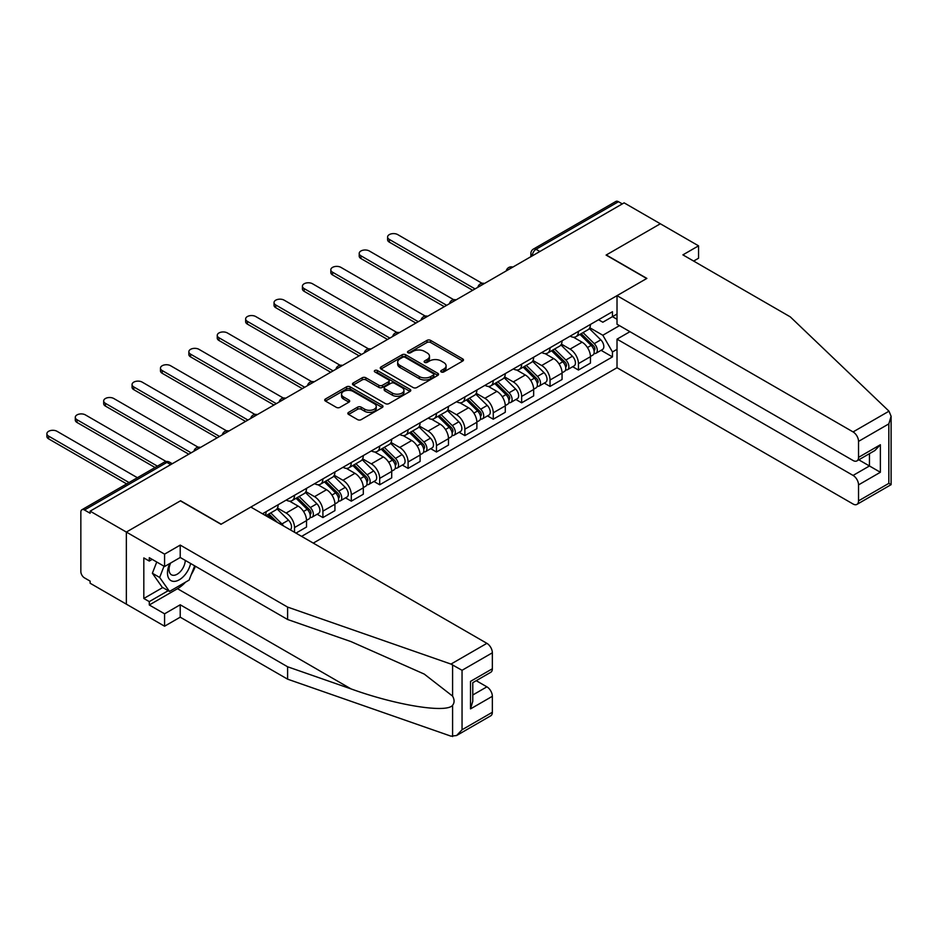 <?xml version="1.0" encoding="UTF-8"?>
<svg xmlns="http://www.w3.org/2000/svg" width="938" height="938" viewBox="0 0 938 938"><rect width="100%" height="100%" fill="white"/><g stroke="black" fill="none" stroke-linecap="round" stroke-linejoin="round"><path stroke-width="1.41" d="M441.259 371.952A1.77 1.02 0 0 0 443.756 371.952L462.739 361.001A2.521 1.454 0 0 0 463.478 359.969A2.521 1.454 0 0 0 462.739 358.937L430.589 340.377A2.521 1.454 0 0 0 427.013 340.377L408.03 351.328A1.77 1.02 0 0 0 407.514 352.055A1.77 1.02 0 0 0 408.03 352.77A1.77 1.02 0 0 0 410.527 352.77L412.99 351.351A8.09 4.667 0 0 1 424.422 351.351L427.107 352.899A8.09 4.667 0 0 1 429.475 356.206A8.09 4.667 0 0 1 427.107 359.5L424.644 360.919A1.77 1.02 0 0 0 424.128 361.646A1.77 1.02 0 0 0 424.644 362.361A1.77 1.02 0 0 0 427.142 362.361L429.604 360.942A8.09 4.667 0 0 1 441.036 360.942L443.721 362.49A8.09 4.667 0 0 1 446.089 365.797A8.09 4.667 0 0 1 443.721 369.091L441.259 370.51A1.77 1.02 0 0 0 440.743 371.237A1.77 1.02 0 0 0 441.259 371.952L441.259 370.51M348.584 412.368A2.521 1.454 0 0 0 347.846 413.4A2.521 1.454 0 0 0 348.584 414.42L357.613 419.638A2.521 1.454 0 0 0 361.177 419.638L382.258 407.467A2.521 1.454 0 0 0 382.997 406.435A2.521 1.454 0 0 0 382.258 405.404L350.109 386.831A2.521 1.454 0 0 0 346.532 386.831L325.451 399.002A2.521 1.454 0 0 0 324.712 400.034A2.521 1.454 0 0 0 325.451 401.065L336.355 407.362A2.521 1.454 0 0 0 339.919 407.362L348.948 402.156A2.521 1.454 0 0 0 349.686 401.124A2.521 1.454 0 0 0 348.948 400.092L343.543 396.973A6.754 3.904 0 0 1 341.561 394.206A6.754 3.904 0 0 1 345.735 390.607A6.754 3.904 0 0 1 353.098 391.451L374.262 403.668A6.754 3.904 0 0 1 376.244 406.435A6.754 3.904 0 0 1 372.069 410.035A6.754 3.904 0 0 1 364.706 409.191L361.177 407.151A2.521 1.454 0 0 0 357.613 407.151L348.584 412.368L348.584 414.42M90.13 511.151L624.122 202.854L660.34 223.772L606.1 255.077L646.692 278.516L221.169 524.19L180.588 500.751L126.349 532.069L90.13 511.151L90.13 513.25L84.49 510.002A5.147 2.966 -120 0 0 81.911 509.744A5.147 2.966 -120 0 0 80.844 512.101L80.844 571.57A5.147 2.966 -120 0 0 84.49 577.878L90.13 581.138L90.13 583.237L126.349 604.154L126.349 532.069L126.349 604.154L164.572 626.209L164.572 613.815L180.225 604.775L180.225 617.181L164.572 626.209M413.166 387.558A2.521 1.454 0 0 0 416.742 387.558L437.823 375.388A2.521 1.454 0 0 0 438.562 374.356A2.521 1.454 0 0 0 437.823 373.324L405.662 354.763A2.521 1.454 0 0 0 402.097 354.763L381.016 366.934A2.521 1.454 0 0 0 380.277 367.966A2.521 1.454 0 0 0 381.016 368.997L413.166 387.558M375.552 372.339A1.77 1.02 0 0 1 377.346 372.585L410.012 391.439L388.965 403.598A2.521 1.454 0 0 1 385.389 403.598L353.227 385.026L353.227 382.974A2.521 1.454 0 0 0 352.489 383.994A2.521 1.454 0 0 0 353.227 385.026M353.227 382.974L362.256 377.756A2.521 1.454 0 0 1 365.832 377.756L378.87 385.284A2.521 1.454 0 0 0 382.446 385.284L388.426 381.836A2.521 1.454 0 0 0 389.164 380.805A2.521 1.454 0 0 0 388.426 379.773L374.848 371.929A1.77 1.02 0 0 1 374.332 371.214A1.77 1.02 0 0 1 375.423 370.264A1.77 1.02 0 0 1 377.346 370.487L410.047 389.364A2.521 1.454 0 0 1 410.785 390.396A2.521 1.454 0 0 1 410.047 391.427L410.047 389.364M313.269 543.102L617.016 367.719L853.076 504.011A7.727 4.455 -120 0 0 856.933 504.398A7.727 4.455 -120 0 0 858.54 500.857L858.54 484.887A7.727 4.455 -120 0 0 853.076 475.425L869.456 465.975L880.372 472.271L858.54 484.887M539.854 251.513L536.032 249.297A5.147 2.966 60 0 0 533.452 249.051L615.903 201.447A5.147 2.966 60 0 1 618.482 201.705L536.032 249.297A5.147 2.966 120 0 0 532.385 255.605L532.385 255.816M622.304 203.909L618.482 201.705M578.441 331.372A11.842 6.836 60 0 1 575.979 336.683L587.997 329.742A11.842 6.836 -120 0 0 590.448 324.431M561.393 344.117L570.07 349.124A11.842 6.836 60 0 1 578.441 363.627L590.448 356.686A11.842 6.836 -120 0 0 582.076 342.194L573.481 337.223M590.448 356.686L590.448 363.1L578.441 370.041L572.672 366.711M575.979 336.683A11.842 6.836 60 0 1 570.152 336.144M578.441 363.627L578.441 370.041M550.043 347.764A11.842 6.836 60 0 1 547.593 353.075L559.599 346.145A11.842 6.836 -120 0 0 562.061 340.822M544.286 383.103L550.043 386.433L562.061 379.491L562.061 373.09A11.842 6.836 -120 0 0 553.69 358.586L545.084 353.614M547.593 353.075A11.842 6.836 60 0 1 541.765 352.536M532.995 360.509L541.672 365.515A11.842 6.836 60 0 1 550.043 380.019L550.043 386.433M521.657 364.155A11.842 6.836 60 0 1 519.195 369.466L531.213 362.537A11.842 6.836 -120 0 0 533.663 357.214M515.888 399.494L521.657 402.824L533.663 395.883L533.663 389.481A11.842 6.836 -120 0 0 525.292 374.977L516.697 370.006M519.195 369.466A11.842 6.836 60 0 1 513.367 368.927M504.609 376.9L513.285 381.907A11.842 6.836 60 0 1 521.657 396.411L521.657 402.824M493.259 380.547A11.842 6.836 60 0 1 490.809 385.858L502.815 378.929A11.842 6.836 -120 0 0 505.277 373.605M487.502 415.886L493.259 419.216L505.277 412.274L505.277 405.873A11.842 6.836 -120 0 0 496.906 391.369L488.299 386.409M490.809 385.858A11.842 6.836 60 0 1 484.981 385.33M476.211 393.292L484.887 398.298A11.842 6.836 60 0 1 493.259 412.802L493.259 419.216M464.873 396.938A11.842 6.836 60 0 1 462.422 402.25L474.429 395.32A11.842 6.836 -120 0 0 476.879 389.997M459.104 432.277L464.873 435.607L476.879 428.666L476.879 422.264A11.842 6.836 -120 0 0 468.508 407.76L459.913 402.801M462.422 402.25A11.842 6.836 60 0 1 456.583 401.722M447.825 409.683L456.501 414.69A11.842 6.836 60 0 1 464.873 429.194L464.873 435.607M436.475 413.33A11.842 6.836 60 0 1 434.024 418.641L446.031 411.712A11.842 6.836 -120 0 0 448.493 406.389M430.718 448.669L436.475 451.999L448.493 445.058L448.493 438.656A11.842 6.836 -120 0 0 440.121 424.152L431.515 419.192M434.024 418.641A11.842 6.836 60 0 1 428.197 418.114M419.427 426.075L428.103 431.081A11.842 6.836 60 0 1 436.475 445.585L436.475 451.999M408.089 429.721A11.842 6.836 60 0 1 405.638 435.033L417.644 428.103A11.842 6.836 -120 0 0 420.095 422.78M402.32 465.06L408.089 468.39L420.095 461.449L420.095 455.047A11.842 6.836 -120 0 0 411.723 440.543L403.129 435.584M405.638 435.033A11.842 6.836 60 0 1 399.799 434.505M391.04 442.466L399.717 447.473A11.842 6.836 60 0 1 408.089 461.977L408.089 468.39M379.691 446.113A11.842 6.836 60 0 1 377.24 451.424L389.247 444.495A11.842 6.836 -120 0 0 391.709 439.172M373.934 481.452L379.691 484.782L391.709 477.841L391.709 471.439A11.842 6.836 -120 0 0 383.337 456.935L374.731 451.975M377.24 451.424A11.842 6.836 60 0 1 371.413 450.897M362.643 458.858L371.319 463.864A11.842 6.836 60 0 1 379.691 478.368L379.691 484.782M351.304 462.504A11.842 6.836 60 0 1 348.854 467.816L360.86 460.886A11.842 6.836 -120 0 0 363.311 455.575M345.536 497.844L351.304 501.173L363.311 494.232L363.311 487.83A11.842 6.836 -120 0 0 354.939 473.327L346.345 468.367M348.854 467.816A11.842 6.836 60 0 1 343.015 467.288M334.256 475.249L342.933 480.268A11.842 6.836 60 0 1 351.304 494.76L351.304 501.173M322.906 478.896A11.842 6.836 60 0 1 320.456 484.207L332.462 477.278A11.842 6.836 -120 0 0 334.925 471.966M317.15 514.235L322.906 517.565L334.925 510.635L334.925 504.222A11.842 6.836 -120 0 0 326.553 489.718L317.947 484.758M320.456 484.207A11.842 6.836 60 0 1 314.629 483.68M305.858 491.641L314.535 496.659A11.842 6.836 60 0 1 322.906 511.151L322.906 517.565M294.52 495.287A11.842 6.836 60 0 1 292.07 500.599L304.076 493.669A11.842 6.836 -120 0 0 306.527 488.358M295.974 533.112L306.527 527.027L306.527 520.613A11.842 6.836 -120 0 0 298.155 506.11L289.561 501.15M292.07 500.599A11.842 6.836 60 0 1 286.231 500.071M277.472 508.033L286.149 513.051A11.842 6.836 60 0 1 294.52 527.543L294.52 532.28M265.864 515.736L275.69 510.061A11.842 6.836 -120 0 0 278.14 504.75M266.122 511.679A11.842 6.836 60 0 1 265.243 515.372M617.016 319.283L612.467 316.657L602.829 322.226L598.55 319.752M589.779 327.725L602.829 335.253L619.479 325.638M617.016 349.335L612.467 351.961L602.829 335.253M301.614 536.372L612.467 356.897L612.467 351.961M617.016 314.031L612.467 316.657L612.467 311.721L262.488 513.778M601.07 350.32L612.467 356.897M441.962 372.21L443.721 371.202A8.09 4.667 0 0 0 446.089 367.895L446.089 365.797M429.475 356.206L429.475 358.304A8.09 4.667 0 0 1 427.107 361.611L425.348 362.619M462.739 358.937L462.739 361.001L430.589 342.476A2.521 1.454 0 0 0 427.013 342.476L408.734 353.028M437.788 375.411L405.662 356.862A2.521 1.454 0 0 0 402.097 356.862L381.051 369.009M433.356 375.083A1.77 1.02 0 0 0 433.872 374.356A1.77 1.02 0 0 0 433.356 373.629L405.134 357.343A1.77 1.02 0 0 0 402.625 357.343L400.034 358.832A8.09 4.667 0 0 0 397.665 362.138A8.09 4.667 0 0 0 400.034 365.433L419.333 376.572A8.09 4.667 0 0 0 430.765 376.572L433.356 375.083L433.356 377.182A1.77 1.02 0 0 0 433.872 376.455L433.872 374.356M397.665 362.138L397.665 364.237A8.09 4.667 0 0 0 400.034 367.532L400.034 365.433M433.356 377.182L430.765 378.671A8.09 4.667 0 0 1 419.333 378.671L400.034 367.532M353.263 385.049L362.256 379.867L362.256 377.756M389.164 380.805L389.164 382.903A2.521 1.454 0 0 1 388.426 383.935L382.446 387.394A2.521 1.454 0 0 1 378.87 387.394L365.832 379.867A2.521 1.454 0 0 0 362.256 379.867M392.401 393.104A6.754 3.904 0 0 0 399.764 393.948A6.754 3.904 0 0 0 403.938 390.337A6.754 3.904 0 0 0 401.956 387.582L394.499 383.279A2.521 1.454 0 0 0 390.923 383.279L384.943 386.737A2.521 1.454 0 0 0 384.205 387.769A2.521 1.454 0 0 0 384.943 388.801L392.401 393.104L392.401 395.203A6.754 3.904 0 0 0 399.764 396.047A6.754 3.904 0 0 0 403.938 392.447L403.938 390.337M384.205 387.769L384.205 389.868A2.521 1.454 0 0 0 384.943 390.9L384.943 388.801M392.401 395.203L384.943 390.9M376.244 406.435L376.244 408.534A6.754 3.904 0 0 1 372.069 412.134A6.754 3.904 0 0 1 364.706 411.29L361.177 409.261A2.521 1.454 0 0 0 357.613 409.261L348.619 414.444M341.561 394.206L341.561 396.317A6.754 3.904 0 0 0 343.543 399.072L343.543 396.973M348.948 400.092L348.948 402.156L343.543 399.072M382.223 407.479L350.109 388.942A2.521 1.454 0 0 0 346.532 388.942L325.486 401.089M579.965 334.385L591.151 345.419A6.437 3.717 60 0 1 592.851 355.068L590.448 356.452M582.193 336.59L586.942 339.322M482.085 283.311L397.712 234.594A5.921 3.412 -0 0 0 391.263 233.855A5.921 3.412 -0 0 0 387.605 237.009A5.921 3.412 -0 0 0 389.34 239.424L475.062 288.916M581.208 333.67L593.449 345.747A3.084 1.782 60 0 1 594.27 350.378A3.084 1.782 60 0 1 593.989 350.495M583.061 332.603L594.246 343.636A6.437 3.717 60 0 1 595.947 353.286A6.437 3.717 60 0 1 594 353.485M589.322 328.523L600.801 339.849A6.437 3.717 60 0 1 602.489 349.499L595.947 353.286M472.693 290.288L389.34 242.156A5.921 3.412 180 0 1 387.605 239.741L387.605 237.009M551.567 350.777L562.753 361.81A6.437 3.717 60 0 1 564.453 371.46L562.05 372.843M553.807 352.981L558.544 355.713M453.699 299.703L369.314 250.985A5.921 3.412 -0 0 0 362.865 250.247A5.921 3.412 -0 0 0 359.207 253.401A5.921 3.412 -0 0 0 360.942 255.816L446.664 305.307M552.81 350.062L565.063 362.138A3.084 1.782 60 0 1 565.872 366.77A3.084 1.782 60 0 1 565.591 366.887M554.663 348.995L565.849 360.028A6.437 3.717 60 0 1 567.549 369.678A6.437 3.717 60 0 1 565.602 369.877M560.924 344.914L572.403 356.241A6.437 3.717 60 0 1 574.103 365.89L567.549 369.678M444.307 306.679L360.942 258.548A5.921 3.412 180 0 1 359.207 256.133L359.207 253.401M523.181 367.168L534.367 378.202A6.437 3.717 60 0 1 536.067 387.851L533.663 389.235M525.409 369.373L530.158 372.105M425.301 316.094L340.928 267.377A5.921 3.412 -0 0 0 334.479 266.638A5.921 3.412 -0 0 0 330.821 269.792A5.921 3.412 -0 0 0 332.556 272.208L418.278 321.699M524.424 366.453L536.665 378.542A3.084 1.782 60 0 1 537.486 383.161A3.084 1.782 60 0 1 537.204 383.279M526.277 365.386L537.462 376.419A6.437 3.717 60 0 1 539.162 386.069A6.437 3.717 60 0 1 537.216 386.268M532.538 361.306L544.017 372.632A6.437 3.717 60 0 1 545.705 382.282L539.162 386.069M415.909 323.071L332.556 274.94A5.921 3.412 180 0 1 330.821 272.524L330.821 269.792M889.001 411.184L891.1 416.273L888.837 423.882L858.54 441.388A7.727 4.455 -120 0 0 853.076 431.926L889.001 411.184L790.288 316.868L682.899 254.866L698.552 245.838L660.34 223.772L606.288 254.972L646.868 278.41L617.016 295.646L853.076 431.926M698.552 245.838L698.552 258.231L693.639 261.069M617.016 367.719L617.016 339.146L853.076 475.425M617.016 295.646L617.016 324.22L853.076 460.511A7.727 4.455 -120 0 0 856.933 460.886A7.727 4.455 -120 0 0 858.54 457.357L858.54 441.388M629.937 331.689L617.016 339.146M858.798 459.819L869.456 465.975L869.456 453.664M858.54 457.357L880.372 444.741L874.92 450.51L856.933 460.886M858.54 500.857L888.837 483.363L889.986 484.02M180.225 604.775L287.603 666.777L287.603 679.171L450.967 736.166L456.583 735.533L462.047 729.764L492.356 712.27A7.727 4.455 60 0 1 490.75 715.811L456.583 735.533M287.603 666.777L351.07 688.914C396.153 705.294 446.664 713.431 452.597 705.27C454.567 702.785 454.567 699.725 452.597 696.113L424.246 674.082L351.07 641.627L287.603 619.49L180.225 557.489L164.572 566.529L149.283 557.7L149.283 561.065L143.819 557.911L143.819 598.479L149.283 601.621L168.207 590.694M287.603 679.171L180.225 617.181M492.356 652.801L462.047 670.295L450.967 664.081L287.603 607.085L180.225 545.095L164.572 554.135L126.349 532.069L180.401 500.857L220.993 524.283L250.833 507.059L486.892 643.339A7.727 4.455 60 0 1 492.356 652.801L492.356 668.771A7.727 4.455 60 0 1 490.75 672.3L472.775 682.688L472.775 701.296L470.513 708.905L470.513 681.375C473.456 683.075 473.456 683.075 470.513 681.375L492.356 668.771M164.572 554.135L164.572 566.529M185.513 582.181A28.961 16.72 -60 0 1 177.493 588.701L149.283 604.987L164.572 613.815M149.283 604.987L149.283 601.621M180.225 545.095L180.225 557.489M287.603 607.085L287.603 619.49M472.775 694.999L486.892 686.839A7.727 4.455 60 0 1 492.356 696.301L492.356 712.27M486.892 686.839L476.234 680.683M195.374 566.247A28.961 16.72 -60 0 1 191.258 574.595M152.191 559.388L149.283 561.065M143.819 598.479L162.755 587.54M169.778 563.527A16.732 9.661 120 0 0 167.48 572.942A16.732 9.661 120 0 0 177.587 580.622A16.732 9.661 120 0 0 190.637 563.504M170.669 563.011A11.455 6.613 120 0 0 169.063 569.542A11.455 6.613 120 0 0 171.431 574.783A11.455 6.613 120 0 0 180.166 571.805A11.455 6.613 120 0 0 185.255 560.396M194.67 565.837L189.136 580.083L169.485 591.432L162.204 587.223L152.378 573.247L156.74 562.014M169.485 591.432L159.659 577.456L164.021 566.212M152.378 573.247L159.659 577.456M494.783 383.56L505.969 394.593A6.437 3.717 60 0 1 507.669 404.243L505.265 405.626M497.023 385.764L501.76 388.496M396.915 332.486L312.53 283.768A5.921 3.412 -0 0 0 306.081 283.03A5.921 3.412 -0 0 0 302.423 286.184A5.921 3.412 -0 0 0 304.158 288.599L389.88 338.09M496.026 382.845L508.279 394.933A3.084 1.782 60 0 1 509.088 399.565A3.084 1.782 60 0 1 508.806 399.67M497.879 381.778L509.064 392.811A6.437 3.717 60 0 1 510.764 402.461A6.437 3.717 60 0 1 508.818 402.66M504.14 377.697L515.619 389.024A6.437 3.717 60 0 1 517.319 398.673L510.764 402.461M387.523 339.462L304.158 291.331A5.921 3.412 180 0 1 302.423 288.916L302.423 286.184M466.397 399.951L477.583 410.985A6.437 3.717 60 0 1 479.283 420.634L476.879 422.018M468.625 402.156L473.373 404.888M368.517 348.877L284.144 300.16A5.921 3.412 -0 0 0 277.695 299.421A5.921 3.412 -0 0 0 274.037 302.575A5.921 3.412 -0 0 0 275.772 304.991L361.493 354.482M467.64 399.236L479.881 411.325A3.084 1.782 60 0 1 480.702 415.956A3.084 1.782 60 0 1 480.42 416.062M469.492 398.169L480.678 409.203A6.437 3.717 60 0 1 482.378 418.852A6.437 3.717 60 0 1 480.432 419.052M475.754 394.101L487.232 405.415A6.437 3.717 60 0 1 488.921 415.065L482.378 418.852M359.125 355.854L275.772 307.723A5.921 3.412 180 0 1 274.037 305.307L274.037 302.575M437.999 416.343L449.185 427.376A6.437 3.717 60 0 1 450.885 437.026L448.481 438.409M440.239 418.547L444.975 421.279M340.131 365.269L255.746 316.552A5.921 3.412 -0 0 0 249.297 315.813A5.921 3.412 -0 0 0 245.639 318.967A5.921 3.412 -0 0 0 247.374 321.382L333.096 370.873M439.242 415.628L451.495 427.716A3.084 1.782 60 0 1 452.304 432.348A3.084 1.782 60 0 1 452.022 432.453M441.095 414.561L452.28 425.594A6.437 3.717 60 0 1 453.98 435.244A6.437 3.717 60 0 1 452.034 435.443M447.356 410.492L458.834 421.807A6.437 3.717 60 0 1 460.535 431.457L453.98 435.244M330.739 372.245L247.374 324.114A5.921 3.412 180 0 1 245.639 321.699L245.639 318.967M409.613 432.735L420.799 443.768A6.437 3.717 60 0 1 422.499 453.417L420.095 454.801M411.841 434.939L416.589 437.671M311.733 381.66L227.359 332.943A5.921 3.412 -0 0 0 220.911 332.204A5.921 3.412 -0 0 0 217.253 335.358A5.921 3.412 -0 0 0 218.988 337.774L304.709 387.265M410.856 432.019L423.097 444.108A3.084 1.782 60 0 1 423.917 448.739A3.084 1.782 60 0 1 423.636 448.845M412.708 430.952L423.894 441.986A6.437 3.717 60 0 1 425.594 451.635A6.437 3.717 60 0 1 423.648 451.835M418.969 426.884L430.448 438.198A6.437 3.717 60 0 1 432.137 447.848L425.594 451.635M302.341 388.637L218.988 340.506A5.921 3.412 180 0 1 217.253 338.09L217.253 335.358M381.215 449.126L392.401 460.159A6.437 3.717 60 0 1 394.101 469.809L391.697 471.193M383.454 451.33L388.191 454.062M283.346 398.052L198.962 349.335A5.921 3.412 -0 0 0 192.513 348.596A5.921 3.412 -0 0 0 188.855 351.75A5.921 3.412 -0 0 0 190.59 354.165L276.311 403.657M382.458 448.411L394.71 460.499A3.084 1.782 60 0 1 395.519 465.131A3.084 1.782 60 0 1 395.238 465.236M384.31 447.344L395.496 458.377A6.437 3.717 60 0 1 397.196 468.027A6.437 3.717 60 0 1 395.25 468.226M390.571 443.275L402.05 454.59A6.437 3.717 60 0 1 403.75 464.24L397.196 468.027M273.955 405.028L190.59 356.897A5.921 3.412 180 0 1 188.855 354.482L188.855 351.75M352.829 465.518L364.014 476.551A6.437 3.717 60 0 1 365.714 486.201L363.311 487.584M355.056 467.722L359.805 470.454M254.948 414.444L170.575 365.726A5.921 3.412 -0 0 0 164.127 364.988A5.921 3.412 -0 0 0 160.468 368.142A5.921 3.412 -0 0 0 162.204 370.557L247.925 420.048M354.072 464.802L366.312 476.891A3.084 1.782 60 0 1 367.133 481.522A3.084 1.782 60 0 1 366.852 481.628M355.924 463.735L367.11 474.769A6.437 3.717 60 0 1 368.81 484.418A6.437 3.717 60 0 1 366.864 484.618M362.185 459.667L373.664 470.982A6.437 3.717 60 0 1 375.352 480.631L368.81 484.418M245.557 421.42L162.204 373.289A5.921 3.412 180 0 1 160.468 370.873L160.468 368.142M324.431 481.909L335.616 492.942A6.437 3.717 60 0 1 337.317 502.592L334.913 503.976M326.67 484.114L331.407 486.845M226.562 430.835L142.177 382.118A5.921 3.412 -0 0 0 135.729 381.379A5.921 3.412 -0 0 0 132.07 384.533A5.921 3.412 -0 0 0 133.806 386.948L219.527 436.44M325.674 481.194L337.926 493.282A3.084 1.782 60 0 1 338.735 497.914A3.084 1.782 60 0 1 338.454 498.019M327.526 480.127L338.712 491.16A6.437 3.717 60 0 1 340.412 500.81A6.437 3.717 60 0 1 338.466 501.021M333.787 476.058L345.266 487.373A6.437 3.717 60 0 1 346.966 497.023L340.412 500.81M217.17 437.812L133.806 389.68A5.921 3.412 180 0 1 132.07 387.265L132.07 384.533M296.045 498.301L307.23 509.334A6.437 3.717 60 0 1 308.93 518.984L306.527 520.367M298.272 500.505L303.021 503.249M198.164 447.227L113.791 398.509A5.921 3.412 -0 0 0 107.342 397.771A5.921 3.412 -0 0 0 103.684 400.925A5.921 3.412 -0 0 0 105.419 403.352L191.141 452.831M297.287 497.586L309.528 509.674A3.084 1.782 60 0 1 310.349 514.305A3.084 1.782 60 0 1 310.068 514.411M299.14 496.519L310.326 507.552A6.437 3.717 60 0 1 312.026 517.201A6.437 3.717 60 0 1 310.079 517.413M305.401 492.45L316.88 503.765A6.437 3.717 60 0 1 318.568 513.414L312.026 517.201M188.773 454.203L105.419 406.084A5.921 3.412 180 0 1 103.684 403.657L103.684 400.925M267.647 514.692L272.7 519.687M269.886 516.897L274.623 519.64M166.132 461.519L85.393 414.901A5.921 3.412 -0 0 0 78.944 414.162A5.921 3.412 -0 0 0 75.286 417.316A5.921 3.412 -0 0 0 77.022 419.743L157.42 466.151M277.449 522.419L268.889 513.977M270.742 512.91L281.928 523.943A6.437 3.717 60 0 1 283.475 525.901M277.003 508.842L288.482 520.168A6.437 3.717 60 0 1 290.217 529.794M155.051 467.523L77.022 422.475A5.921 3.412 180 0 1 75.286 420.048L75.286 417.316M137.394 477.712L57.007 431.292A5.921 3.412 -0 0 0 50.558 430.554A5.921 3.412 -0 0 0 46.9 433.708A5.921 3.412 -0 0 0 48.635 436.135L129.022 482.542M126.665 483.914L48.635 438.867A5.921 3.412 180 0 1 46.9 436.44L46.9 433.708M532.573 255.711L532.385 255.605A5.147 2.966 0 0 1 530.885 253.506L530.885 256.684M294.52 527.543L306.527 520.613M322.906 511.151L334.925 504.222M351.304 494.76L363.311 487.83M379.691 478.368L391.709 471.439M408.089 461.977L420.095 455.047M436.475 445.585L448.493 438.656M464.873 429.194L476.879 422.264M493.259 412.802L505.277 405.873M521.657 396.411L533.663 389.481M550.043 380.019L562.061 373.09M286.149 513.051L298.155 506.11M314.535 496.659L326.553 489.718M342.933 480.268L354.939 473.327M371.319 463.864L383.337 456.935M399.717 447.473L411.723 440.543M428.103 431.081L440.121 424.152M456.501 414.69L468.508 407.76M484.887 398.298L496.906 391.369M513.285 381.907L525.292 374.977M541.672 365.515L553.69 358.586M570.07 349.124L582.076 342.194M512.418 267.353A5.147 2.966 120 0 0 510.143 268.667M484.02 283.745A5.147 2.966 120 0 0 481.745 285.058M455.634 300.137A5.147 2.966 120 0 0 453.359 301.45M427.236 316.528A5.147 2.966 120 0 0 424.961 317.841M398.849 332.92A5.147 2.966 120 0 0 396.575 334.233M370.451 349.311A5.147 2.966 120 0 0 368.177 350.624M342.065 365.703A5.147 2.966 120 0 0 339.791 367.016M313.667 382.094A5.147 2.966 120 0 0 311.393 383.408M285.281 398.486A5.147 2.966 120 0 0 283.006 399.799M256.883 414.877A5.147 2.966 120 0 0 254.608 416.191M228.497 431.269A5.147 2.966 120 0 0 226.222 432.582M200.099 447.661A5.147 2.966 120 0 0 197.824 448.974M170.751 464.603L166.929 462.399L84.49 510.002M172.264 463.735L169.508 462.141A5.147 2.966 120 0 0 166.929 462.399A5.147 2.966 60 0 0 164.361 462.141L81.911 509.744M443.721 371.202L443.721 369.091M424.644 362.361L424.644 360.919M427.107 361.611L427.107 359.5M408.03 352.77L408.03 351.328M427.013 342.476L427.013 340.377M430.589 342.476L430.589 340.377M381.016 368.997L381.016 366.934M402.097 356.862L402.097 354.763M405.662 356.862L405.662 354.763M437.823 375.388L437.823 373.324M419.333 378.671L419.333 376.572M430.765 378.671L430.765 376.572M365.832 379.867L365.832 377.756M378.87 387.394L378.87 385.284M382.446 387.394L382.446 385.284M388.426 383.935L388.426 381.836M377.346 372.585L377.346 370.487M357.613 409.261L357.613 407.151M361.177 409.261L361.177 407.151M364.706 411.29L364.706 409.191M325.451 401.065L325.451 399.002M346.532 388.942L346.532 386.831M350.109 388.942L350.109 386.831M382.258 407.467L382.258 405.404M591.151 345.419L587.458 347.552M594.903 348.971L593.754 349.639M600.801 339.849L594.246 343.636M389.34 242.156L389.34 239.424M562.753 361.81L559.06 363.944M566.517 365.363L565.356 366.031M572.403 356.241L565.849 360.028M360.942 258.548L360.942 255.816M534.367 378.202L530.674 380.336M538.119 381.754L536.97 382.423M544.017 372.632L537.462 376.419M332.556 274.94L332.556 272.208M888.837 483.363L888.837 423.882M880.372 444.741L880.372 472.271M452.597 736.553L452.597 705.27M452.597 696.113L452.597 664.831M462.047 670.295L462.047 729.764M492.356 696.301L470.513 708.905M450.967 664.081L486.892 643.339M177.493 588.701L351.07 688.914M505.969 394.593L502.276 396.727M509.733 398.146L508.572 398.814M515.619 389.024L509.064 392.811M304.158 291.331L304.158 288.599M477.583 410.985L473.889 413.119M481.335 414.537L480.186 415.206M487.232 405.415L480.678 409.203M275.772 307.723L275.772 304.991M449.185 427.376L445.491 429.51M452.948 430.929L451.788 431.597M458.834 421.807L452.28 425.594M247.374 324.114L247.374 321.382M420.799 443.768L417.105 445.902M424.551 447.32L423.401 447.989M430.448 438.198L423.894 441.986M218.988 340.506L218.988 337.774M392.401 460.159L388.707 462.293M396.164 463.712L395.004 464.38M402.05 454.59L395.496 458.377M190.59 356.897L190.59 354.165M364.014 476.551L360.321 478.685M367.766 480.104L366.617 480.772M373.664 470.982L367.11 474.769M162.204 373.289L162.204 370.557M335.616 492.942L331.923 495.076M339.38 496.495L338.219 497.163M345.266 487.373L338.712 491.16M133.806 389.68L133.806 386.948M307.23 509.334L303.537 511.468M310.982 512.887L309.833 513.555M316.88 503.765L310.326 507.552M105.419 406.084L105.419 403.352M288.482 520.168L281.928 523.943M77.022 422.475L77.022 419.743M48.635 438.867L48.635 436.135M512.851 267.096A5.147 5.147 0 0 0 506.25 270.906M484.465 283.487A5.147 5.147 0 0 0 477.852 287.298M456.067 299.879A5.147 5.147 0 0 0 449.466 303.701M427.681 316.27A5.147 5.147 0 0 0 421.068 320.093M399.283 332.662A5.147 5.147 0 0 0 392.682 336.484M370.897 349.053A5.147 5.147 0 0 0 364.284 352.876M342.499 365.445A5.147 5.147 0 0 0 335.898 369.267M314.113 381.836A5.147 5.147 0 0 0 307.5 385.659M285.715 398.24A5.147 5.147 0 0 0 279.114 402.05M257.329 414.631A5.147 5.147 0 0 0 250.716 418.442M228.931 431.023A5.147 5.147 0 0 0 222.329 434.833M200.544 447.414A5.147 5.147 0 0 0 193.932 451.225M169.508 462.141A5.147 5.147 0 0 0 164.361 462.141M533.452 249.051A5.147 5.147 0 0 0 530.885 253.506M891.1 416.273L891.1 484.665L856.933 504.398"/></g></svg>
